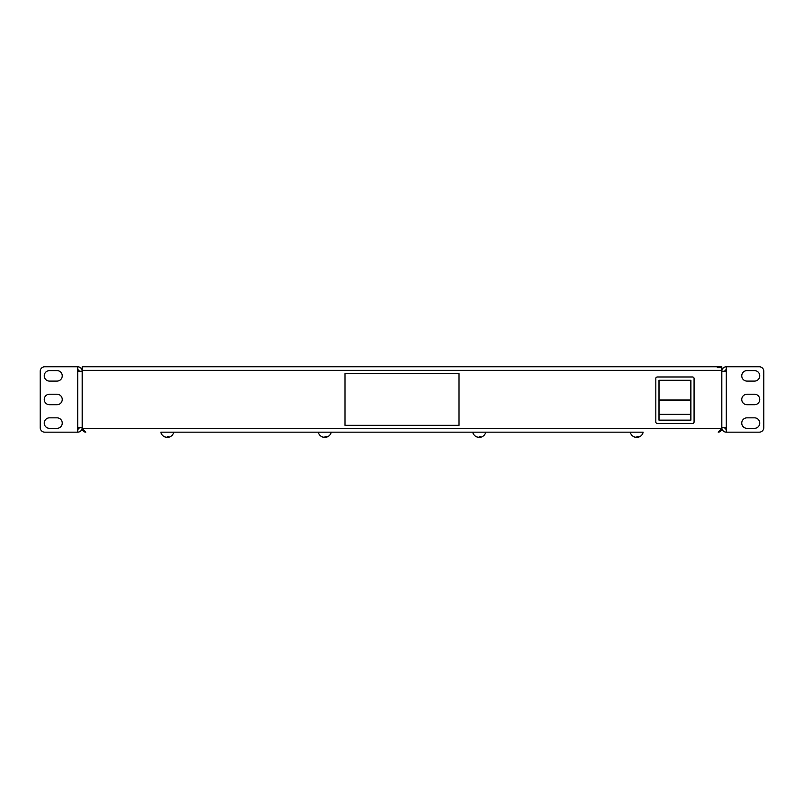 <?xml version="1.0" encoding="UTF-8"?>
<svg xmlns="http://www.w3.org/2000/svg" width="804" height="804" viewBox="0 0 804 804"><rect width="100%" height="100%" fill="white"/><g stroke="black" fill="none" stroke-linecap="round" stroke-linejoin="round"><path stroke-width="1.21" d="M759.75 375.85A5.246 5.246 0 0 1 754.504 381.096A5.246 5.246 0 0 0 759.75 375.85A5.246 5.246 0 0 0 754.504 370.604A5.246 5.246 0 0 1 759.75 375.85M759.75 423.085A5.246 5.246 0 0 1 754.504 428.341A5.246 5.246 0 0 0 759.75 423.085A5.246 5.246 0 0 0 754.504 417.839A5.246 5.246 0 0 1 759.75 423.085M759.75 399.467A5.246 5.246 0 0 1 754.504 404.713A5.246 5.246 0 0 0 759.75 399.467A5.246 5.246 0 0 0 754.504 394.221A5.246 5.246 0 0 1 759.75 399.467M763.8 371.277L763.8 427.668L763.8 371.277A4.502 4.502 0 0 0 759.298 366.775L726.303 366.775L726.303 371.277L721.811 371.277A4.502 4.502 0 0 1 726.303 366.775M747.006 428.341A5.246 5.246 0 0 1 741.75 423.085A5.246 5.246 0 0 1 747.006 417.839A5.246 5.246 0 0 0 741.75 423.085A5.246 5.246 0 0 0 747.006 428.341L754.504 428.341M738.303 366.775L759.298 366.775M726.303 432.16A4.502 4.502 0 0 1 721.811 427.668L726.303 427.668L726.303 432.16L759.298 432.16L738.303 432.16M726.303 429.165A1.497 1.497 0 0 1 724.806 427.668M724.806 371.277A1.497 1.497 0 0 1 726.303 369.78M754.504 417.839L747.006 417.839M754.504 370.604L747.006 370.604A5.246 5.246 0 0 0 741.75 375.85A5.246 5.246 0 0 0 747.006 381.096L754.504 381.096M754.504 394.221L747.006 394.221A5.246 5.246 0 0 0 741.75 399.467A5.246 5.246 0 0 0 747.006 404.713L754.504 404.713M759.298 432.16A4.502 4.502 0 0 0 763.8 427.668M49.496 381.096A5.246 5.246 0 0 1 44.25 375.85A5.246 5.246 0 0 0 49.496 381.096L56.994 381.096A5.246 5.246 0 0 0 62.25 375.85A5.246 5.246 0 0 0 56.994 370.604L49.496 370.604A5.246 5.246 0 0 0 44.25 375.85A5.246 5.246 0 0 1 49.496 370.604M49.496 428.341A5.246 5.246 0 0 1 44.25 423.085A5.246 5.246 0 0 0 49.496 428.341L56.994 428.341A5.246 5.246 0 0 0 62.25 423.085A5.246 5.246 0 0 0 56.994 417.839L49.496 417.839A5.246 5.246 0 0 0 44.25 423.085A5.246 5.246 0 0 1 49.496 417.839M49.496 404.713A5.246 5.246 0 0 1 44.25 399.467A5.246 5.246 0 0 0 49.496 404.713L56.994 404.713A5.246 5.246 0 0 0 62.25 399.467A5.246 5.246 0 0 0 56.994 394.221L49.496 394.221A5.246 5.246 0 0 0 44.25 399.467A5.246 5.246 0 0 1 49.496 394.221M77.697 369.78A1.497 1.497 0 0 1 79.194 371.277M77.697 366.775A4.502 4.502 0 0 1 82.189 371.277L77.697 371.277L77.697 366.775L44.702 366.775A4.502 4.502 0 0 0 40.2 371.277L40.2 427.668A4.502 4.502 0 0 0 44.702 432.16L77.697 432.16L77.697 427.668L82.189 427.668A4.502 4.502 0 0 1 77.697 432.16M79.194 427.668A1.497 1.497 0 0 1 77.697 429.165M40.2 427.668L40.2 371.277M56.994 370.604A5.246 5.246 0 0 1 62.25 375.85A5.246 5.246 0 0 1 56.994 381.096M65.697 432.16L44.702 432.16M44.702 366.775L65.697 366.775M658.968 420.15L690.917 420.15L690.917 380.282L658.968 380.282L658.968 420.15M694.063 421.959L694.063 378.473A1.497 1.497 0 0 0 692.566 376.976L657.32 376.976A1.497 1.497 0 0 0 655.823 378.473L655.823 421.959A1.497 1.497 0 0 0 657.32 423.467L692.566 423.467A1.497 1.497 0 0 0 694.063 421.959M690.767 414.351L690.767 400.442L659.119 400.442L659.119 414.351L690.767 414.351L690.767 420.15M659.119 414.351L659.119 420.15M659.119 400.442L659.119 380.302L690.767 380.302L690.767 400.442M636.698 432.16L640.828 432.16M479.234 432.16L483.355 432.16M324.766 432.16L328.886 432.16M167.302 432.16L171.423 432.16M167.302 437.074A6.573 1.668 -90 0 0 167.433 437.225L168.85 437.225A6.573 6.362 -90 0 0 170.729 436.431A6.573 6.362 -90 0 1 169.373 437.074A6.603 6.603 0 0 0 173.754 432.16L320.645 432.16M482.671 436.431A6.573 6.362 -90 0 1 481.305 437.074A6.603 6.603 0 0 0 485.696 432.16L632.577 432.16M328.203 436.431A6.573 6.362 -90 0 1 326.836 437.074A6.603 6.603 0 0 0 331.228 432.16L472.772 432.16A6.603 6.603 0 0 0 477.164 437.074A6.573 6.362 90 0 0 477.687 437.225L477.948 437.225A6.573 6.362 -90 0 1 476.068 436.431A6.573 1.497 -62.7 0 1 475.797 436.431A6.573 6.362 90 0 0 477.164 437.074M640.135 436.431A6.573 6.362 -90 0 1 638.768 437.074A6.603 6.603 0 0 0 643.16 432.16L160.84 432.16A6.603 6.603 0 0 0 165.232 437.074A6.573 6.362 90 0 0 165.745 437.225L166.016 437.225A6.573 6.362 -90 0 1 164.127 436.431A6.573 1.497 -62.7 0 1 163.865 436.431A6.573 6.362 90 0 0 165.232 437.074A6.603 6.603 0 0 1 160.84 432.16L173.754 432.16A6.603 6.603 0 0 1 169.373 437.074M721.811 370.373L721.811 428.562L718.213 432.16C720.394 431.949 721.6 430.753 721.811 428.562L82.189 428.562C82.4 430.753 83.606 431.949 85.787 432.16L82.189 428.562L82.189 366.775L721.811 366.775L721.811 370.373L82.189 370.373M717.309 367.679L721.811 367.679M345.016 373.599L345.016 425.336L458.983 425.336L458.983 373.599L345.016 373.599M168.167 436.451A6.573 5.688 27 0 0 168.669 436.431A6.573 1.668 -90 0 1 168.177 437.225L168.167 436.451A6.573 5.688 27 0 1 167.654 436.431A6.573 1.668 90 0 1 167.162 437.225L166.016 437.225M323.479 437.225A6.573 6.362 -90 0 1 321.6 436.431A6.573 1.497 -62.7 0 1 321.329 436.431A6.573 6.362 90 0 0 323.218 437.225L324.625 437.225A6.573 1.668 90 0 0 325.128 436.431A6.573 5.688 27 0 0 325.63 436.451A6.573 5.688 27 0 0 326.143 436.431A6.573 1.668 -90 0 1 325.65 437.225L326.313 437.225A6.573 6.362 -90 0 0 326.836 437.074L326.836 437.074A6.603 6.603 0 0 0 331.228 432.16M324.766 437.074A6.573 1.668 -90 0 0 324.906 437.225L325.65 437.225L325.63 436.451M477.948 437.225L479.094 437.225A6.573 1.668 90 0 0 479.596 436.431A6.573 5.688 27 0 0 480.099 436.451A6.573 5.688 27 0 0 480.611 436.431A6.573 1.668 -90 0 1 480.109 437.225L480.782 437.225A6.573 6.362 -90 0 0 481.305 437.074L481.305 437.074M479.234 437.074A6.573 1.668 -90 0 0 479.375 437.225L480.109 437.225L480.099 436.451M635.421 437.225A6.573 6.362 -90 0 1 633.532 436.431A6.573 1.497 -62.7 0 1 633.271 436.431A6.573 6.362 90 0 0 635.15 437.225L636.567 437.225A6.573 1.668 90 0 0 637.059 436.431A6.573 5.688 27 0 0 637.572 436.451A6.573 5.688 27 0 0 638.074 436.431A6.573 1.668 -90 0 1 637.582 437.225L638.255 437.225A6.573 6.362 -90 0 0 638.768 437.074L638.768 437.074A6.603 6.603 0 0 0 643.16 432.16M636.698 437.074A6.573 1.668 -90 0 0 636.838 437.225L637.582 437.225L637.562 436.451M726.303 427.668L726.303 371.277M77.697 371.277L77.697 427.668M659.119 399.99L690.767 399.99M318.304 432.16A6.603 6.603 0 0 0 322.695 437.074A6.603 6.603 0 0 1 318.304 432.16M630.246 432.16A6.603 6.603 0 0 0 634.627 437.074"/></g></svg>

